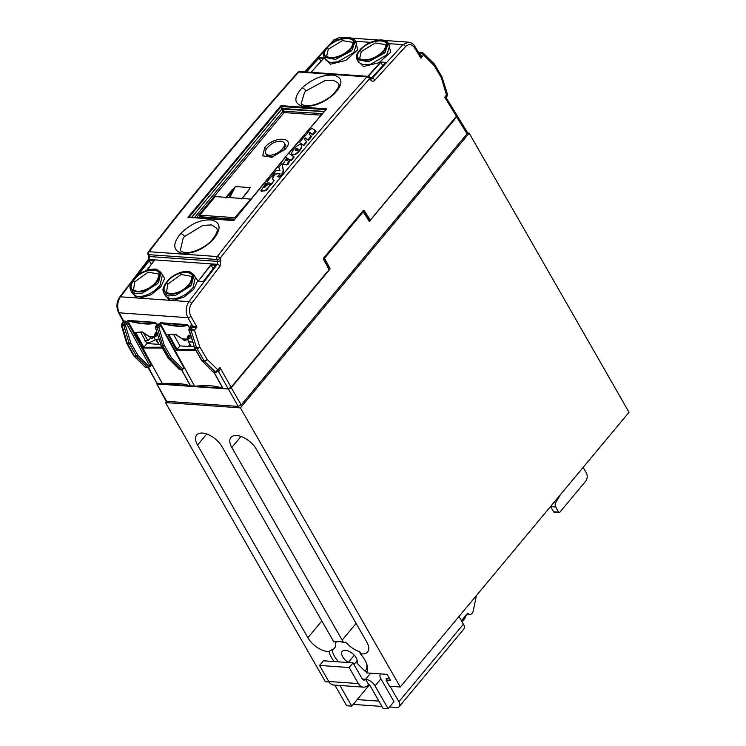 <?xml version="1.0" encoding="UTF-8"?>
<svg xmlns="http://www.w3.org/2000/svg" width="746" height="746" viewBox="0 0 746 746"><rect width="100%" height="100%" fill="white"/><g stroke="black" fill="none" stroke-linecap="round" stroke-linejoin="round"><path stroke-width="1.12" d="M329.853 269.297L231.344 387.594L229.936 388.657L228.397 388.694L231.083 387.407L329.853 269.297L330.021 268.504L324.249 258.097L362.118 212.041M456.356 115.22L457.177 115.761L456.356 115.22L457.177 115.761L456.757 116.889L369.606 221.049L456.869 115.686M155.355 339.878L153.918 337.351M156.669 383.183L228.397 388.694M166.675 401.339L238.226 406.411L228.369 389.03L157.378 383.994L156.548 383.416L165.91 400.947L166.675 401.339L156.557 383.453L157.406 383.668M231.083 387.407L241.21 404.985L467.061 133.758L456.487 116.702M466.66 132.089L467.061 133.758M241.21 404.985L238.226 406.411M369.251 221.161L369.867 221.236M369.102 221.198L369.606 221.049L369.102 221.198L369.606 221.049L363.032 211.696M329.322 268L329.657 268.644M285.382 149.069L271.88 157.275L262.732 155.821L264.69 147.624C274.286 135.474 296.283 136.984 285.382 149.069M283.862 150.655L285.578 144.799L284.646 143.791M266.145 154.198L266.546 155.522L272.71 157.042M370.314 220.098L363.302 210.419L364.02 210.307L370.314 220.098L456.552 116.535L444.784 97.269C446.472 96.887 446.91 96.644 446.089 96.551M323.316 259.179L323.522 258.191L323.372 259.048L329.042 269.586L323.344 258.918M349.818 50.001C364.085 37.179 341.351 33.132 328.426 46.149C314.197 58.99 336.903 63.121 349.818 50.001A1.175 0.55 46.3 0 1 351.058 51.054L335.476 59.419L324.062 57.228L325.536 59.857L330.012 62.468L337.817 61.843L353.753 52.565L356.691 43.427M328.426 46.149A1.175 0.55 -133.6 0 0 328.091 46.215C332.66 42.475 336.25 40.247 338.87 39.529C343.272 37.887 347.021 37.3 350.135 37.794C353.334 38.717 354.984 39.697 355.105 40.722L352.196 49.889L351.058 51.054M326.907 48.35C336.054 35.724 361.987 35.183 351.319 47.819C342.209 60.473 316.276 61.079 326.907 48.35A1.175 0.727 38 0 1 328.287 49.236L326.729 55.866M351.319 47.819A1.175 0.727 -142 0 0 350.862 48.014C352.783 44.937 353.334 43.035 352.522 42.289L342.386 40.62L328.287 49.236M382.81 52.332C397.077 39.519 374.352 35.463 361.428 48.49C347.188 61.331 369.895 65.452 382.81 52.332A1.175 0.55 46.3 0 1 384.05 53.395L368.477 61.759L357.054 59.568L358.528 62.198L363.013 64.809L370.809 64.184L386.745 54.906L389.701 45.795L388.097 43.054L385.188 52.22L384.05 53.395M359.898 50.691C369.046 38.055 394.979 37.524 384.311 50.15C375.201 62.804 349.268 63.419 359.898 50.691A1.175 0.727 38 0 1 361.278 51.577L359.712 58.188C360.048 59.251 361.642 59.857 364.514 60.006C371.909 59.493 378.362 56.276 383.854 50.346A1.175 0.727 -142 0 1 384.311 50.15M385.523 44.639L375.378 42.951L361.278 51.577M156.194 282.743C169.519 268.383 146.533 264.187 134.56 278.762C121.262 293.131 144.239 297.402 156.194 282.743A1.175 0.494 41.1 0 1 157.499 283.722L142.458 293.103L135.231 293.579L130.923 290.772L132.471 293.542L136.63 296.339L139.968 296.572C147.792 295.63 154.497 291.826 160.073 285.159L162.395 274.957L160.875 272.355L158.525 282.473L157.499 283.722M133.31 281.037C141.759 266.937 167.412 266.322 157.462 280.431C149.051 294.549 123.398 295.23 133.31 281.037A1.175 0.662 33 0 1 134.746 281.848L133.609 289.373M157.462 280.431A1.175 0.662 -147 0 0 157.014 280.636C158.935 276.179 159.383 273.95 158.339 273.959L148.137 272.169L134.746 281.848M189.186 285.075C202.511 270.723 179.525 266.527 167.552 281.093C154.263 295.472 177.24 299.743 189.186 285.075A1.175 0.494 41.1 0 1 190.5 286.054L175.45 295.444L168.223 295.92L163.915 293.113L165.463 295.882L169.622 298.67L172.96 298.913C180.784 297.971 187.488 294.166 193.074 287.499L195.368 277.26M167.552 281.093A1.175 0.494 -138.9 0 0 167.197 281.167C171.216 276.607 176.326 273.512 182.537 271.889C187.032 271.292 189.465 271.264 189.848 271.786L193.867 274.696L191.517 284.813L190.5 286.054M166.302 283.377C174.751 269.278 200.404 268.663 190.454 282.771C182.052 296.889 156.39 297.57 166.302 283.377A1.175 0.662 33 0 1 167.738 284.189L166.6 291.714M190.454 282.771A1.175 0.662 -147 0 0 190.006 282.976C191.927 278.519 192.375 276.29 191.33 276.3L181.129 274.509L167.738 284.189M212.088 239.895C219.622 230.374 216.601 228.705 216.713 228.267L211.594 224.91L202.875 225.404L184.542 236.463L183.208 238.058L180.355 250.274C180.476 250.982 181.698 251.682 184.02 252.362C190.165 254.06 204.786 248.418 212.088 239.895A3.534 1.492 42.3 0 1 213.123 239.68C203.005 249.621 192.561 254.153 181.819 253.276C172.83 250.386 172.457 243.783 180.681 233.489C190.845 223.595 201.317 219.11 212.078 220.023C221.012 222.868 221.357 229.414 213.123 239.68M333.639 93.763C342.2 83.477 337.826 84.457 338.572 83.403L333.537 80.26L324.724 80.708L305.841 90.965L304.573 92.299L301.197 103.629C301.272 104.254 302.456 104.888 304.76 105.522C311.222 107.116 326.067 101.726 333.639 93.763A3.534 1.623 45.1 0 1 334.674 93.539C324.24 102.845 313.618 107.098 302.801 106.314C293.803 103.647 293.56 97.502 302.074 87.869C312.546 78.619 323.204 74.404 334.04 75.225C342.983 77.845 343.188 83.953 334.674 93.539M266.648 155.075A10.91 5.446 -29.8 0 0 266.835 155.914M233.517 220.247L192.151 217.319M194.557 217.487L283.079 111.247L281.018 106.753L189.353 216.825L191.75 217.291L282.361 108.487L284.086 112.571L196.534 217.627M191.936 216.974L281.82 109.028L324.109 111.602M192.384 327.503A1.175 0.821 94.1 0 0 192.524 325.871L196.981 327.046L190.631 327.373A1.175 0.821 94.1 0 0 190.771 325.741L192.524 325.871L187.88 317.693C185.334 312.145 185.67 306.793 188.897 301.654L217.328 264.326L148.976 259.477L120.479 296.805C117.234 301.944 116.824 307.287 119.239 312.826L123.603 320.985L125.365 321.106A1.175 0.821 -85.9 0 1 125.225 322.738L123.006 322.412L121.57 324.193L124.041 324.174L125.225 322.738L126.559 323.708L125.393 325.125A1.175 0.587 -140.5 0 0 124.041 324.174A1.175 0.821 94.1 0 0 123.799 325.573L122.074 325.051M194.156 275.199L197.69 280.748L193.708 289.327L184.02 297.085L172.969 300.526L169.407 300.274L164.288 293.775M161.164 272.859L164.698 278.407L160.716 286.986L151.028 294.745L139.978 298.186L136.415 297.934L131.296 291.434M388.675 44.042L390.727 52.192L378.912 62.729L363.395 66.571L357.502 60.361M370.501 78.125L372.273 78.246L402.905 44.648L408.491 42.158L384.544 40.461M346.032 37.729L340.008 37.3L334.488 39.799L330.338 44.303M324.659 50.495L305.282 71.886M355.683 41.701L357.735 49.851L345.92 60.389L330.403 64.231L324.51 58.029M225.385 197.811L235.419 186.556L250.18 187.61L248.371 190.845L241.751 198.977M234.58 219.165L199.723 216.694L200.273 216.023M199.135 281.298L197.69 280.403M157.229 325.07L157.648 324.062L159.252 324.174L160.866 325.331L184.029 367.34L183.609 368.347M128.228 320.454L154.618 322.319L155.839 322.897A1.175 0.578 151.1 0 1 155.662 322.869C150.636 324.92 141.339 324.258 127.79 320.892L162.6 383.994L127.575 320.901L128.228 320.454A1.175 0.821 94.1 0 0 128.508 320.771C141.227 323.913 150.021 324.538 154.907 322.636L156.846 325.004M181.772 369.923L190.659 386.018L194.678 386.307L159.868 323.186L160.521 322.738A1.175 0.821 94.1 0 0 160.8 323.055C173.464 326.198 182.266 326.823 187.199 324.93L187.955 325.153C182.873 327.205 173.585 326.543 160.073 323.177L194.678 386.307M160.521 322.738L186.92 324.613L188.132 325.191A1.175 0.578 151.1 0 1 187.955 325.153L189.661 328.24M214.074 372.217L222.951 388.312L228.155 388.675L218.419 371.508L217.711 371.461M148.529 367.508L157.182 383.649L162.386 384.013M456.151 114.865L456.552 116.535M370.147 220.229L369.046 220.76M328.324 266.574L323.764 258.097L328.324 266.574L329.042 269.586M190.631 327.373L189.503 328.818L194.464 330.18L199.835 347.011L207.099 359.358A2.359 1.427 -45.7 0 1 207.024 359.488A2.359 1.427 -45.7 0 1 204.441 361.223A2.359 1.641 94.1 0 1 204.134 360.812L196.869 348.475L194.93 348.335L201.989 360.663L204.134 360.812A2.359 1.147 -30.5 0 0 207.099 359.358L217.785 369.802L215.631 372.161L204.441 361.223L202.297 361.073L213.188 371.984L215.622 372.161A1.175 0.821 94.1 0 0 216.042 372.357L218.354 370.715L219.865 367.377L231.139 387.249L328.995 269.726M231.139 387.249L228.155 388.675M222.951 388.312L222.765 388.265C215.174 385.607 205.877 384.955 194.883 386.288M190.659 386.018L190.472 385.971C182.835 383.323 173.538 382.661 162.6 383.994M157.182 383.649L147.997 367.536M419.513 54.01L420.129 54.057C421.061 54.393 421.313 55.754 420.893 58.141L414.506 47.688C411.801 44.033 408.799 43.669 405.516 46.588L374.912 80.167A2.359 1.259 -138.1 0 0 372.273 78.246L370.865 78.563A2.359 1.343 -40.3 0 1 370.743 80.176L369.559 78.778C318.234 136.126 268.392 195.984 220.033 258.358A2.359 1.175 -142.2 0 0 217.291 256.549C265.688 194.137 315.558 134.243 366.92 76.866L298.717 72.026C247.448 129.412 197.569 189.307 149.097 251.719A2.359 1.175 -142.2 0 0 148.295 251.989A2.359 2.359 0 0 0 147.941 254.255A2.359 0.979 159.7 0 0 148.706 254.656L149.414 256.549A2.359 0.979 159.7 0 1 148.65 256.148L147.941 254.255M135.8 332.446L142.113 331.895L149.191 336.474L153.9 336.782L155.42 332.763L157.08 333.098M162.376 348.074L143.446 348.065L134.83 332.436L135.716 332.53L143.847 347.282L161.863 347.179M140.668 332.175L146.934 343.533L143.913 347.188M157.154 333.341L154.664 336.875L156.222 332.847M146.934 343.533L160.604 344.503M194.1 346.871L179.926 345.874L177.016 349.389L195.415 349.65M168.913 334.656L177.016 349.389M173.622 334.441L179.926 345.874M190.137 335.7L187.628 339.234L189.158 335.252M325.638 109.858L288.842 153.247M285.587 157.126L233.712 220.62L233.414 220.247A0.587 0.578 92.6 0 0 233.433 220.247A0.587 0.578 92.5 0 1 233.414 220.247L187.936 217.375L280.972 105.643L282.361 108.487L324.24 111.452M285.746 145.172A10.91 5.446 -29.8 0 0 285.065 144.519M175.496 334.236L182.201 338.787L186.873 339.141L188.356 335.168L190.631 335.672M195.946 350.573L176.55 350.256L167.943 334.637L175.161 334.161M306.009 71.942L318.924 57.656L320.966 61.34M367.787 76.316L380.702 62.03L382.745 65.713M203.294 281.652L198.128 281.298L210.857 264.718L213.095 268.737M215.687 265.389L211.006 265.054L198.128 281.298L203.229 281.662L215.79 265.399L210.857 264.718M153.9 261.007L149.219 260.68L151.317 264.354M188.206 346.461L189.941 344.382M157.788 335.411L151.569 338.525L149.825 336.688L150.431 337.882L148.025 340.763L143.456 332.875M144.976 339.99L145.311 340.577L148.025 340.763M145.311 340.577L144.565 340.931M281.018 106.753L281.55 106.501L281.018 106.753L280.972 105.643L326.748 108.888L288.674 153.135L325.601 109.914M191.759 217.291L233.712 220.62L285.476 156.94L233.787 220.266M446.677 95.805L441.445 77.92L434.181 65.573L421.322 52.668A1.175 0.83 -85.2 0 1 422.32 52.593L423.495 55.129L420.893 58.141L419.979 54.775L414.841 46.364C413.489 43.986 411.372 42.578 408.491 42.158L408.491 42.158M370.865 78.563L369.69 77.164A2.359 1.343 -40.3 0 1 369.559 78.778A2.359 1.259 -138.2 0 0 366.92 76.866A2.359 1.641 -85.9 0 1 368.058 76.334L299.855 71.504A2.359 2.359 0 0 0 297.924 72.287L297.924 72.287C246.646 129.673 196.767 189.577 148.295 251.989M299.855 71.504A2.359 1.641 -85.9 0 0 298.717 72.026A2.359 1.268 -138.2 0 0 297.924 72.287M220.788 260.261A2.359 0.923 158.3 0 1 217.664 261.389L216.909 259.487L148.706 254.656A2.359 1.641 -85.9 0 1 149.097 251.719L217.291 256.549A2.359 1.641 -85.9 0 0 216.909 259.487A2.359 0.923 158.3 0 0 220.033 258.358L220.788 260.261L220.07 266.126L191.657 303.426C189.074 307.548 188.813 311.819 190.864 316.257L196.981 327.046L194.464 330.18L189.26 330.208L194.715 347.822L196.646 347.962L191.023 330.338A1.175 0.811 -86.7 0 1 191.274 328.939L192.431 327.503A1.175 0.811 93.1 0 0 192.552 325.871M190.864 316.257A2.359 1.128 -29.6 0 1 187.88 317.693L119.239 312.826A2.359 1.184 151.8 0 1 118.465 312.415L123.127 321.116L123.603 320.985A1.175 0.821 -85.9 0 1 123.472 322.617M321.004 115.182L284.086 112.571L283.079 111.247L322.375 113.606M168.829 334.73L167.943 334.637L168.829 334.73M186.873 339.141L187.628 339.234L186.873 339.141M176.961 349.473L176.55 350.256M188.356 335.168L189.13 335.28L188.356 335.168M153.9 336.782L154.664 336.875L153.9 336.782M143.847 347.282L143.446 348.065M155.42 332.763L156.203 332.875L155.42 332.763M169.622 298.67A1.175 0.886 -77.5 0 1 169.407 300.274L139.978 298.186A1.175 0.737 86.9 0 0 139.968 296.572M136.63 296.339A1.175 0.886 -77.5 0 1 136.415 297.934L120.479 296.805A2.359 1.156 -143 0 0 119.677 297.076C116.488 301.981 116.087 307.1 118.465 312.415M191.657 303.426A2.359 1.156 36.9 0 0 188.897 301.654L172.969 300.526A1.175 0.737 86.9 0 0 172.96 298.913M422.32 52.593L421.91 52.397A1.175 0.821 -85.9 0 1 421.9 52.397L420.129 52.267A1.175 1.175 0 0 0 419.159 52.668L419.159 52.668A1.175 0.606 41.4 0 1 419.55 52.546L419 53.171M445.987 98.211C446.807 98.202 446.406 97.885 444.784 97.269L446.901 94.416M441.893 76.95A2.359 0.793 162.3 0 1 442.014 77.108L447.572 94.537L446.416 98.071L456.897 115.229M133.674 355.674A2.359 1.483 -44.5 0 0 133.87 355.963L145.284 367.172L147.727 367.349L136.714 356.42L134.569 356.271L145.284 367.172A1.175 0.821 -85.9 0 0 145.703 367.368A1.175 0.811 -85.4 0 1 145.684 367.368L145.684 367.368A1.175 0.811 -85.4 0 1 145.284 367.172M216.629 372.077L219.865 367.377C219.893 369.913 219.408 371.294 218.419 371.508A1.175 0.83 -87 0 0 218 371.126M189.503 328.818A1.175 0.615 -141.9 0 0 189.092 328.958A1.175 1.175 0 0 0 188.887 330.04L189.26 330.208A1.175 0.821 -85.9 0 1 189.503 328.818M149.34 366.556L149.704 365.699L126.559 323.708A1.175 0.578 -28.9 0 1 128.042 323.027L151.196 365.018L150.496 366.696A1.175 0.821 94.1 0 0 149.955 366.286L149.107 367.144A1.175 0.606 -138.6 0 0 149.051 366.445L149.704 365.699A1.175 0.578 -28.9 0 1 151.196 365.018M144.528 366.808L148.137 367.545A1.175 0.821 -85.9 0 0 148.715 367.265A1.175 0.606 -138.6 0 0 149.107 367.144A1.175 1.175 0 0 1 148.137 367.545A1.175 0.821 -85.9 0 1 147.727 367.349A1.175 0.727 134.8 0 0 149.051 366.445L138.038 355.516A1.175 0.727 134.8 0 1 136.714 356.42L129.347 343.692L127.407 343.552L134.261 355.861A2.359 1.203 150.9 0 1 133.497 355.46A2.359 2.359 0 0 0 133.506 355.488L126.643 343.151A2.359 1.203 150.9 0 1 126.559 342.834M183.376 368.319L183.73 367.48L183.376 368.319L183.73 367.48L160.567 325.461L157.62 324.389L156.007 326.44A1.175 0.615 -141.9 0 0 155.597 326.589A1.175 1.175 0 0 0 155.392 327.662L161.257 345.594L162.665 345.687L157.294 327.942L155.765 327.839A1.175 0.821 -85.9 0 1 156.007 326.44L157.537 326.552L159.252 324.174M160.866 325.331L158.889 327.494A1.175 0.587 -140.5 0 0 157.537 326.552A1.175 0.821 -85.9 0 0 157.294 327.942L158.889 327.494L164.251 345.239L171.44 357.8L182.546 368.813L184.029 367.34M180.103 369.811A1.175 0.821 -85.9 0 1 179.693 369.615A1.175 0.727 135.1 0 1 179.348 369.466A1.175 1.175 0 0 0 180.103 369.811L181.632 369.923A1.175 0.821 -85.9 0 0 182.21 369.643A1.175 0.606 -138.6 0 0 182.602 369.522L182.602 369.522A1.175 0.606 -138.6 0 0 182.546 368.813A1.175 0.727 134.8 0 1 181.222 369.718L170.116 358.705L168.717 358.612L179.693 369.615L181.222 369.718A1.175 0.821 -85.9 0 0 181.632 369.923A1.175 1.175 0 0 0 182.602 369.522L183.768 368.198M159.868 323.186A1.175 0.578 -28.9 0 0 160.073 323.177L187.199 324.93A1.175 0.821 94.1 0 1 186.92 324.613M127.575 320.901A1.175 0.578 -28.9 0 0 127.79 320.892L154.907 322.636A1.175 0.821 94.1 0 1 154.618 322.319M190.267 327.466A1.175 0.578 -28.9 0 0 190.071 327.419L190.771 325.741M149.219 260.68L154.198 260.699L146.748 270.369M318.924 57.656L324.034 58.011L311.129 72.306M372.273 77.472L369.783 77.286M380.702 62.03L385.813 62.394L372.217 77.453M363.181 210.764L364.02 210.307M281.55 106.51L325.788 109.671M233.946 219.986L233.712 220.62L233.946 219.986M281.792 108.711L282.342 108.45M250.18 187.61L235.419 186.556M232.006 189.689L232.677 190.137L226.364 197.876M229.777 197.597L235.354 186.659L232.677 190.137L228.901 197.531M278.864 141.311A10.612 5.306 150.2 0 1 284.17 142.952A10.612 5.306 150.2 0 1 273.269 154.683A10.612 5.306 150.2 0 1 265.753 153.508A10.612 5.306 150.2 0 1 267.021 148.1C270.63 144.248 273.679 142.169 276.16 141.871L278.864 141.311M284.17 142.952L285.69 145.619A10.612 5.306 150.2 0 1 285.923 146.141M267.478 156.474A10.612 5.306 150.2 0 1 267.273 156.166L265.753 153.508M360.131 653.655A17.102 8.849 -140.2 0 0 367.582 651.967A17.102 8.849 -140.2 0 0 366.706 641.896L256.363 449.223A17.102 8.849 -140.2 0 0 243.14 437.315A17.102 8.849 -140.2 0 0 230.952 437.408A17.102 8.849 -140.2 0 0 231.82 447.488L342.162 640.152A17.102 8.849 -140.2 0 0 343.766 642.595L345.426 642.185L346.778 643.164A17.102 8.849 -140.2 0 0 359.143 651.528L360.206 652.125L360.131 653.655A23.21 12.011 39.8 0 1 364.85 660.023A23.21 12.011 39.8 0 1 366.594 672.901L387.099 674.356L390.596 680.464L386.12 680.147L389.617 686.245L400.276 687.001L240.417 407.875L165.481 402.57L325.34 681.695L329.033 681.956M354.313 655.249L348.317 662.457A9.372 4.849 39.8 0 1 342.74 656.844A9.372 4.849 39.8 0 1 342.265 651.323A9.372 4.849 39.8 0 1 348.951 651.267A9.372 4.849 39.8 0 1 356.196 657.795A9.372 4.849 39.8 0 1 356.858 663.063L365.055 671.176A20.888 10.808 -140.2 0 0 366.696 663.968M353.958 664.481L357.241 660.536M366.594 672.901C367.069 671.754 366.556 671.176 365.055 671.176M343.766 642.595A23.21 12.011 39.8 0 0 333.602 641.868A17.102 8.849 -140.2 0 0 332.436 639.462L222.094 446.798A17.102 8.849 -140.2 0 0 208.861 434.881A17.102 8.849 -140.2 0 0 196.674 434.983A17.102 8.849 -140.2 0 0 197.55 445.054L307.884 637.718A17.102 8.849 -140.2 0 0 329.061 651.454L332.073 649.607A17.102 8.849 -140.2 0 0 334.572 648.013A17.102 8.849 -140.2 0 0 335.504 642.371L335.038 641.523M400.276 687.001L629.027 412.286L469.169 133.161L467.462 133.04M334.161 661.543A23.21 12.011 39.8 0 1 329.061 651.454M240.417 407.875L469.169 133.161M165.481 402.57L166.517 401.32M386.12 680.147L387.305 678.72M378.912 701.119L357.194 699.58M380.73 673.899A7.665 3.963 39.8 0 0 380.46 674.179A7.665 3.963 39.8 0 0 380.852 678.692L393.813 701.324A1.175 0.606 -140.2 0 1 393.869 702.014A1.175 0.606 -140.2 0 1 393.58 702.145M583.148 467.388L586.328 472.936A5.893 4.094 -85.9 0 1 585.638 481.245L559.808 512.26A1.175 0.821 -85.9 0 1 558.661 512.148L555.695 506.972A3.534 2.452 -85.9 0 1 555.798 502.431L560.433 494.663M559.22 512.549L554.147 512.185A1.175 0.821 -85.9 0 1 553.579 511.784L550.623 506.609A3.534 2.452 -85.9 0 1 550.567 506.515M462.072 621.744L464.133 619.264A9.428 6.555 94.1 0 0 466.269 614.853M390.065 686.283L398.886 701.678A8.253 4.271 -140.2 0 1 399.306 706.546A8.253 4.271 -140.2 0 1 396.518 707.469L389.561 706.975M381.952 706.434L355.907 704.588A8.253 4.271 -140.2 0 1 353.501 704.01M398.886 701.678L463.443 624.15A8.253 4.271 39.8 0 1 463.863 629.009L399.306 706.546M389.692 678.888L386.092 678.636L386.372 679.839M463.443 624.15L459.032 616.438M461.438 620.653L467.611 613.24L468.367 613.855A4.718 3.273 94.1 0 0 469.766 614.434A4.718 3.273 94.1 0 0 472.125 613.268A4.718 3.273 94.1 0 0 473.244 610.853L476.414 595.56M349.165 667.53L358.35 683.578A10.491 7.292 94.1 0 0 363.358 687.141L333.751 685.042A10.491 7.292 -85.9 0 1 328.744 681.48L319.558 665.432L349.165 667.53L353.045 662.886L362.23 678.925A3.422 2.378 94.1 0 0 363.861 680.082A3.422 2.378 94.1 0 0 365.568 679.242A8.253 4.271 -140.2 0 1 375.042 685.872L388.125 708.7L393.944 701.706M362.276 679.009L365.568 679.242L368.617 684.567A1.175 0.606 -140.2 0 1 369.969 685.509L383.043 708.336L388.125 708.7M369.41 684.903L351.748 706.117L346.666 705.763L334.851 685.117M351.748 706.117L339.924 685.481M363.358 687.141A10.491 7.292 94.1 0 0 368.617 684.567M319.558 665.432L323.428 660.788L353.045 662.886M200.693 216.769L199.788 215.174L234.831 217.664L250.507 199.369M234.831 217.664L235.232 218.354M199.788 215.174L215.277 196.571L250.33 199.051M187.815 339.234L188.412 341.715L192.617 342.097M159.122 339.719L155.895 339.607L149.265 342.694L146.356 342.489M182.798 339.01L184.57 340.866L191.209 337.537M309.674 132.396L312.844 134.998L316.015 131.315L313.497 129.179C312.257 129.17 311.651 126.307 306.559 134.616C304.116 136.509 306.037 134.476 299.538 142.551L303.491 145.19L306.578 141.479L304.704 139.726L305.189 137.786L308.005 139.763L311.129 136.014L309.142 134.196L309.674 132.396L312.49 134.373L315.614 130.625M305.189 137.786L308.312 140.295L311.474 136.602L311.129 136.014M299.538 142.551L303.753 145.647L306.867 141.992L306.578 141.479M308.312 140.295L308.005 139.763M312.844 134.998L312.49 134.373M292.572 154.842L292.357 154.469C294.148 154.963 296.274 153.816 298.736 151.037C301.654 147.428 302.4 145.349 300.974 144.808C299.398 144.248 297.281 145.405 294.614 148.286C291.779 151.708 291.033 153.769 292.357 154.469L292.572 154.842C294.894 154.991 297.02 153.863 298.969 151.429C301.515 148.883 302.279 146.831 301.235 145.265M301.701 145.694L300.974 144.808M295.593 148.948L295.789 150.701L297.747 150.356L298.148 149.069L297.393 148.51L295.593 148.948L295.369 150.31M295.23 150.216L295.789 150.701M295.826 149.359L297.635 148.93L297.393 148.51M282.809 164.456L288.059 164.353L290.082 159.942L291.126 160.642L294.148 157.033L288.627 153.107L285.466 156.912L286.949 157.854L282.809 164.456L286.604 164.894L289.877 159.588L290.921 160.287L293.933 156.669M287.154 158.208L285.466 156.912M288.189 158.693L287.014 159.234L286.492 160.707L288.991 159.551L287.76 158.339L287.014 159.234M273.111 174.275L279.722 173.473C280.421 173.631 279.675 174.676 277.475 176.606L279.256 177.11C282.492 174.415 283.844 171.962 283.312 169.771L281.988 163.607L278.78 167.468L280.002 170.629L276.151 170.629L273.111 174.275L280.011 173.622M277.475 176.606L279.023 176.718C281.913 174.713 283.275 172.279 283.107 169.417L281.988 163.607M272.7 179.133L273.185 176.718L274.724 175.329L272.859 174.834L267.087 181.53L271.04 184.159L274.127 180.457L272.57 178.928L272.961 176.326L274.509 174.946M267.087 181.53L271.311 184.635L274.127 180.457M271.311 184.635L271.04 184.159M264.793 187.367L267.814 183.74L265.921 183.162L260.923 190.724L264.737 190.939L268.746 187.032L270.127 184.719L268.952 183.796L264.541 187.162L267.553 183.274M260.923 190.724L261.249 191.302L266.63 190.267L270.136 184.756M369.298 221.329L363.19 211.845L324.519 258.284L330.021 268.504M324.118 258.284L324.006 257.808M324.146 257.64L329.648 268.607M362.164 211.985L362.966 211.659M264.69 147.624L266.602 148.678M363.218 210.633L323.559 258.265M441.819 76.661A2.359 2.359 0 0 0 441.8 76.633A2.359 2.359 0 0 1 442.014 77.108A2.359 0.793 162.3 0 1 441.539 77.845A2.359 0.793 162.3 0 1 441.445 77.92A2.359 1.147 149.5 0 0 441.8 76.633L434.536 64.287A2.359 1.147 149.5 0 1 434.181 65.573A2.359 1.427 134.3 0 0 434.153 63.802L423.019 52.919M361.428 48.49A1.175 0.55 -133.6 0 0 361.083 48.555C353.921 57.218 356.793 56.752 357.054 59.568M134.56 278.762A1.175 0.494 -138.9 0 0 134.205 278.836C127.529 288.861 130.671 287.835 130.923 290.772L130.923 290.772M184.542 236.463A3.534 1.501 -137.7 0 0 180.681 233.489M305.841 90.965A3.534 1.632 -134.8 0 0 302.074 87.869M136.984 276.085L149.079 260.345M405.516 46.588A2.359 1.278 -137.2 0 0 402.905 44.648L388.433 43.622M337.668 40.023L334.488 39.799A2.359 1.287 -137.3 0 0 333.695 40.051L340.008 37.3M370.659 42.363L355.441 41.282M155.839 322.897L156.94 324.883M188.132 325.191L189.754 328.119M125.365 321.106L128.042 323.027M150.496 366.696L149.564 366.631M323.522 258.191L363.302 210.419M370.743 80.176C372.095 81.538 373.485 81.538 374.912 80.167M148.65 256.148L148.174 259.748A2.359 1.175 -142.2 0 1 148.976 259.477L149.414 256.549L217.664 261.389L217.328 264.326A2.359 1.175 37.7 0 1 220.07 266.126M283.079 111.247L283.834 110.893M222.765 388.265L213.906 372.207M190.472 385.971L181.614 369.913M323.689 58.328L319.055 57.992L306.42 71.97M385.468 62.711L380.833 62.375L368.198 76.353M149.228 260.68L138.085 275.181M122.279 324.053A1.175 0.821 94.1 0 0 122.046 325.442L127.193 343.039L129.123 343.179L123.799 325.573L125.393 325.125L130.82 342.983L138.038 355.516M123.575 320.976A1.175 0.83 -85 0 1 123.426 322.608L122.269 324.053A1.175 0.83 94.8 0 0 122.018 325.442M133.506 355.488A2.359 2.359 0 0 0 133.87 355.963A2.359 1.483 -44.5 0 0 134.569 356.271A2.359 1.641 94.1 0 1 134.261 355.861L136.406 356.01A1.175 0.587 150.2 0 0 137.879 355.31M168.186 358.22A1.175 1.175 0 0 0 168.372 358.462A1.175 0.727 135.1 0 0 168.717 358.612A1.175 0.821 -85.9 0 1 168.559 358.406L169.967 358.509L162.768 345.948L161.369 345.846L168.559 358.406A1.175 0.587 150.2 0 1 168.186 358.22L160.996 345.659A1.175 0.587 150.2 0 1 160.95 345.501M191.256 328.939L191.274 328.939A1.175 0.821 -85.9 0 0 191.023 330.338M420.082 54.057A1.175 0.821 94.1 0 1 419.7 54.309A1.175 0.83 95 0 0 420.129 54.057L421.322 52.668L419.55 52.546A1.175 0.821 -85.9 0 1 420.129 52.267M414.506 47.688A2.359 1.175 -31.4 0 0 414.841 46.364M434.349 64.1A2.359 1.147 149.5 0 1 434.536 64.287A2.359 2.359 0 0 0 434.153 63.802M126.438 342.666A2.359 2.359 0 0 0 126.643 343.151A2.359 1.203 150.9 0 0 127.407 343.552A2.359 1.641 -85.9 0 1 127.193 343.039A2.359 0.849 163.7 0 1 126.438 342.666L121.346 325.284M130.82 342.983A1.175 0.587 150.2 0 1 129.347 343.692L129.123 343.179L130.718 342.731M188.887 330.04L194.93 348.335A1.175 0.587 150.2 0 1 194.557 348.149L201.616 360.477A1.175 0.587 150.2 0 0 201.989 360.663L202.297 361.073A1.175 0.727 135.1 0 1 201.812 360.626M199.835 347.011A2.359 0.793 162.3 0 1 196.646 347.962A2.359 1.641 -85.9 0 0 196.869 348.475A2.359 1.147 -30.5 0 0 199.835 347.011M421.303 52.668A1.175 0.821 -85.9 0 1 421.891 52.397M194.342 347.655L194.557 348.149A1.175 0.587 150.2 0 1 194.547 347.804M212.843 371.844A1.175 1.175 0 0 0 213.598 372.189A1.175 0.821 94.1 0 1 213.188 371.984A1.175 0.727 135.1 0 1 212.843 371.844L201.616 360.477M215.631 372.161A1.175 0.83 93.5 0 0 216.051 372.357L213.598 372.189M164.251 345.239L162.665 345.687A1.175 0.821 -85.9 0 0 162.768 345.948A1.175 0.587 150.2 0 0 164.251 345.239M160.884 345.417A1.175 1.175 0 0 0 160.996 345.659A1.175 0.587 150.2 0 0 161.369 345.846A1.175 0.821 -85.9 0 1 161.257 345.594L155.392 327.662M171.44 357.8A1.175 0.587 150.2 0 1 169.967 358.509A1.175 0.821 -85.9 0 0 170.116 358.705A1.175 0.727 134.8 0 0 171.44 357.8M179.348 369.466L168.372 358.462A1.175 0.727 135.1 0 1 168.27 358.313M360.477 652.946A20.888 10.808 -140.2 0 0 359.143 651.528M342.162 640.152L356.112 623.395M307.884 637.718L321.843 620.97M197.55 445.054L206.745 434.013M231.82 447.488L241.014 436.447M332.073 649.607A20.888 10.808 -140.2 0 0 338.619 661.861M346.778 643.164A20.888 10.808 -140.2 0 0 344.139 642.269M339.803 641.588A20.888 10.808 -140.2 0 0 335.504 642.371M558.661 512.148L553.579 511.784M555.695 506.972L550.623 506.609M555.798 502.431L554.064 502.31M467.173 613.772L468.367 613.855M365.568 679.242L370.613 673.181M375.042 685.872L380.917 678.813M328.744 681.48L358.35 683.578M188.412 341.715L191.246 346.676L188.44 341.743M191.396 346.685L188.598 341.808M149.265 342.694L149.862 343.738M149.657 342.6L150.328 343.775M155.895 339.607L158.618 344.363M156.296 339.514L159.084 344.391M266.052 185.344L265.772 184.859M456.244 115.145L457.102 115.583L467.406 132.452M323.997 257.818L324.146 258.386M363.488 210.456L323.354 258.983M388.097 43.054C387.976 42.037 386.325 41.058 383.127 40.125C380.012 39.641 376.264 40.219 371.862 41.869C369.242 42.587 365.652 44.816 361.083 48.555M385.514 44.62C386.325 45.375 385.775 47.278 383.854 50.346M160.875 272.355L156.846 269.446C156.474 268.924 154.04 268.952 149.545 269.548C143.335 271.18 138.224 274.267 134.205 278.836M379.024 40.07L351.553 38.121M355.105 40.713L356.709 43.455M193.867 274.696L195.387 277.288M333.695 40.051L327.177 47.138M326.795 47.548L304.75 71.849M369.69 77.164A2.359 2.359 0 0 0 368.058 76.334M148.174 259.748L119.677 297.076M321.573 114.203L320.407 114.977M182.294 338.973L175.245 334.367M175.31 334.376L168.615 334.805M182.36 338.992L187.265 339.365M190.678 335.831L188.719 335.402M149.284 336.66L142.206 332.091M142.262 332.11L135.511 332.595M149.349 336.679L154.301 337.005M157.126 333.257L155.793 332.996M190.006 282.976C185.278 289.401 179.04 292.982 171.3 293.719C168.344 293.365 166.768 292.693 166.582 291.686M167.197 281.167C160.521 291.201 163.663 290.175 163.915 293.113L163.915 293.113M157.014 280.636C152.287 287.061 146.048 290.642 138.308 291.378C135.343 291.033 133.776 290.353 133.59 289.355M350.862 48.014C345.361 53.936 338.917 57.153 331.513 57.666C328.65 57.517 327.046 56.91 326.72 55.847M328.091 46.215C320.929 54.878 323.792 54.421 324.062 57.228M190.444 327.615L189.092 328.958M121.57 324.193L121.346 325.275M157.21 324.529L155.597 326.589M123.006 322.412L123.127 321.116M146.664 270.406L154.04 260.83M215.827 265.203L203.229 281.587L198.371 281.242M311.073 72.297L323.876 58.123M385.663 62.505L372.207 77.397L369.736 77.22M249.77 188.663L241.62 198.958M466.791 614.219L469.766 614.434M270.397 185.195L270.127 184.719"/></g></svg>
